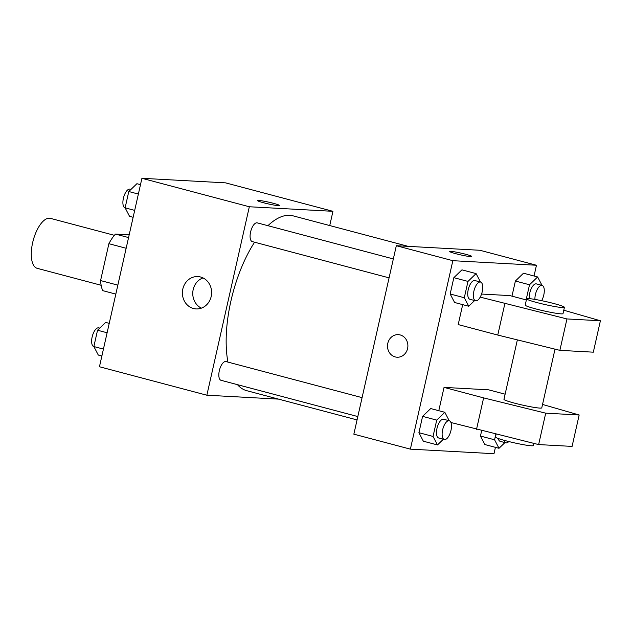 <?xml version="1.0" encoding="UTF-8"?>
<svg xmlns="http://www.w3.org/2000/svg" width="632" height="632" viewBox="0 0 632 632"><rect width="100%" height="100%" fill="white"/><g stroke="black" fill="none" stroke-linecap="round" stroke-linejoin="round"><path stroke-width="0.95" d="M114.384 235.317L50.402 218.356A25.841 10.973 104.8 0 0 33.172 240.523A25.841 10.973 104.8 0 0 37.162 268.316L101.144 285.269M117.844 285.135L100.575 280.561L108.886 243.699A34.705 14.741 104.8 0 1 115.466 234.101L129.181 234.843M100.575 280.561A34.705 14.741 104.8 0 0 102.724 290.633L115.83 294.109M126.155 248.273L108.886 243.699M128.565 237.569L115.466 234.101M278.578 399.124L206.862 395.213L99.453 366.75L141.924 178.295L225.537 182.853L332.945 211.317L329.738 225.561M408.217 246.362L293.074 215.844A90.439 38.41 104.8 0 0 267.921 225.695M254.578 242.206A90.439 38.41 104.8 0 0 227.931 362.089M237.466 384.667A90.439 38.41 104.8 0 0 246.741 390.687L357.056 419.924M206.862 395.213L249.332 206.759L332.945 211.317M393.333 258.938L257.248 222.867A9.693 4.116 104.8 0 0 250.786 231.186A9.693 4.116 104.8 0 0 252.287 241.606L389.075 277.859M357.815 416.559L221.026 380.306A9.693 4.116 -75.2 0 1 219.423 370.297A9.693 4.116 -75.2 0 1 225.632 361.52A9.693 4.116 -75.2 0 1 225.987 361.575L362.081 397.639M249.332 206.759L141.924 178.295M193.455 308.503A16.203 14.615 93.1 0 1 182.561 290.459A16.203 14.615 93.1 0 1 197.887 276.571A16.203 14.615 93.1 0 1 211.594 293.54A16.203 14.615 93.1 0 1 196.125 308.922A16.203 14.615 93.1 0 1 193.455 308.503M257.5 200.565A11.305 0.901 -167.3 0 1 258.638 200.431A11.305 0.901 -167.3 0 1 271.128 202.73A11.305 0.901 -167.3 0 1 279.557 205.526A11.305 0.901 -167.3 0 1 268.331 203.923A11.305 0.901 -167.3 0 1 257.5 200.557A11.305 0.901 -167.3 0 1 258.638 200.423A11.305 0.901 -167.3 0 1 271.112 202.73A11.305 0.901 -167.3 0 1 279.557 205.534M201.371 308.147A16.203 14.615 93.1 0 1 192.784 292.513A16.203 14.615 93.1 0 1 203.014 277.906M495.425 447.345L493.987 453.705L410.373 449.147L353.849 434.168L396.319 245.714L479.925 250.272L536.457 265.25L534.04 276.002M455.854 253.716A11.305 0.901 -167.3 0 1 449.708 251.497A11.305 0.901 -167.3 0 1 460.933 253.108A11.305 0.901 -167.3 0 1 471.764 256.466A11.305 0.901 -167.3 0 1 455.854 253.716M410.373 449.147L452.844 260.692L396.319 245.714M452.844 260.692L536.457 265.25M471.764 256.474A11.305 0.901 12.7 0 0 460.933 253.116A11.305 0.901 12.7 0 0 449.708 251.504M407.585 348.556A11.305 10.199 93.1 0 1 397.078 357.222A11.305 10.199 93.1 0 1 387.511 345.38A11.305 10.199 93.1 0 1 398.31 334.644A11.305 10.199 93.1 0 1 407.585 348.556M398.31 334.644A11.305 10.199 -86.9 0 0 387.519 345.38A11.305 10.199 -86.9 0 0 397.078 357.222M526.108 299.9L529.513 284.771L515.388 281.027L511.975 296.155L515.388 281.027L523.494 273.206L537.627 276.95L542.027 285.387M474.648 300.532L468.731 306.236L454.598 302.491L450.166 293.991L453.847 277.669L461.953 269.848L476.086 273.601L480.486 282.03M443.388 439.24L437.478 444.944L423.345 441.199L418.913 432.691L422.587 416.369L430.7 408.556L444.833 412.301L449.226 420.738M484.878 444.549L480.446 436.048L481.687 430.558L480.446 436.048L484.878 444.549L499.011 448.293L494.579 439.793L495.875 434.05M462.695 304.64L458.2 324.579L497.771 335.063L559.873 350.349L593.322 352.174L600.4 320.764L563.784 310.217M526.361 299.971L509.874 295.594L481.56 294.054M505.126 394.194L488.639 389.826L444.043 387.392L438.79 410.697M517.363 339.89L503.965 399.329A19.379 1.54 12.7 0 0 518.414 404.132A19.379 1.54 12.7 0 0 539.831 408.09A19.379 1.54 12.7 0 0 541.774 407.853L555.007 349.148M444.043 387.392L483.614 397.884L545.716 413.17L579.165 414.995L542.548 404.44M450.932 422.508L538.638 444.58L572.086 446.397L579.165 414.995M496.128 434.113L495.472 437.02A19.379 1.54 12.7 0 0 514.037 442.787A19.379 1.54 12.7 0 0 533.282 445.544L533.771 443.38M526.614 298.825L525.2 305.106A19.379 1.54 12.7 0 0 539.649 309.901A19.379 1.54 12.7 0 0 561.066 313.859A19.379 1.54 12.7 0 0 563.009 313.622L564.423 307.342A19.379 1.54 -167.3 0 1 545.179 304.585A19.379 1.54 -167.3 0 1 526.614 298.825A19.379 1.54 -167.3 0 1 553.885 303.542A19.379 1.54 -167.3 0 1 564.423 307.342M480.209 297.127L566.951 318.939L600.4 320.764M566.951 318.939L559.873 350.349M545.716 413.17L538.638 444.58M504.849 303.652L497.771 335.063M483.614 397.884L476.536 429.294M101.878 355.998L98.292 355.05L93.86 346.549L97.533 330.228L105.647 322.407L109.233 323.355M103.435 349.085L93.86 346.549M107.116 332.764L97.533 330.228M99.73 328.111L98.797 327.866A9.693 4.116 104.8 0 0 92.335 336.177A9.693 4.116 104.8 0 0 93.828 346.597L93.891 346.613M133.139 217.297L129.544 216.342L125.112 207.841L128.794 191.52L136.899 183.707L140.494 184.655M134.695 210.385L125.112 207.841M138.376 194.064L128.794 191.52M130.99 189.41L130.05 189.158A9.693 4.116 104.8 0 0 123.596 197.468A9.693 4.116 104.8 0 0 125.089 207.888L125.152 207.904M437.478 444.944L433.046 436.443L436.72 420.122L444.833 412.301M449.289 420.754L443.632 419.253A9.693 4.116 104.8 0 0 437.178 427.564A9.693 4.116 104.8 0 0 438.671 437.984L444.32 439.485A9.693 4.116 104.8 0 0 444.683 439.54A9.693 4.116 104.8 0 0 450.893 430.763A9.693 4.116 104.8 0 0 449.289 420.754A9.693 4.116 104.8 0 0 442.827 429.065A9.693 4.116 104.8 0 0 444.32 439.485M423.345 441.199L418.913 432.691L422.587 416.369L430.7 408.556M433.046 436.443L418.913 432.691M436.72 420.122L422.587 416.369M468.731 306.236L464.299 297.735L467.98 281.414L476.086 273.601M480.549 282.046L474.893 280.553A9.693 4.116 104.8 0 0 468.431 288.863A9.693 4.116 104.8 0 0 469.932 299.284L475.58 300.785A9.693 4.116 104.8 0 0 475.943 300.84A9.693 4.116 104.8 0 0 482.145 292.055A9.693 4.116 104.8 0 0 480.549 282.046A9.693 4.116 104.8 0 0 474.087 290.365A9.693 4.116 104.8 0 0 475.58 300.785M454.598 302.491L450.166 293.991L453.847 277.669L461.953 269.848M464.299 297.735L450.166 293.991M467.98 281.414L453.847 277.669M504.928 442.59L499.011 448.293M498.237 438.489A9.693 4.116 104.8 0 0 500.212 441.341L505.861 442.842A9.693 4.116 104.8 0 0 506.224 442.898A9.693 4.116 104.8 0 0 508.799 441.547M494.579 439.793L480.446 436.048M503.957 440.267A9.693 4.116 104.8 0 0 505.861 442.842M529.513 284.771L537.627 276.95M541.64 300.666A9.693 4.116 104.8 0 0 544.286 291.178A9.693 4.116 104.8 0 0 542.082 285.403L536.434 283.902A9.693 4.116 104.8 0 0 531.354 288.437A9.693 4.116 104.8 0 0 529.324 298.644M515.388 281.027L523.494 273.206M542.082 285.403A9.693 4.116 104.8 0 0 537.192 289.567A9.693 4.116 104.8 0 0 534.925 299.402"/></g></svg>
